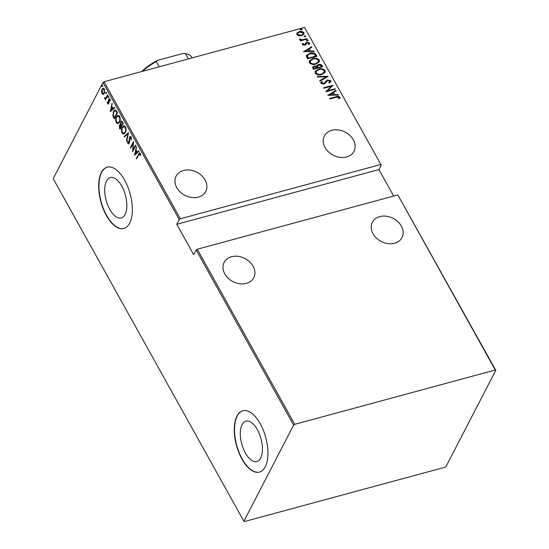 <?xml version="1.0" encoding="UTF-8"?>
<svg xmlns="http://www.w3.org/2000/svg" width="549" height="549" viewBox="0 0 549 549"><rect width="100%" height="100%" fill="white"/><g stroke="black" fill="none" stroke-linecap="round" stroke-linejoin="round"><path stroke-width="0.82" d="M106.485 181.06A20.91 9.978 -105.2 0 0 107.728 205.086A20.91 9.978 -105.2 0 0 121.247 217.939A20.91 9.978 -105.2 0 0 125.076 214.453A20.91 9.978 -105.2 0 0 123.834 190.428A20.91 9.978 -105.2 0 0 110.315 177.574A20.91 9.978 -105.2 0 0 106.485 181.06M242.082 424.665A20.91 9.978 -105.2 0 0 243.317 448.691A20.91 9.978 -105.2 0 0 256.836 461.544A20.91 9.978 -105.2 0 0 260.665 458.058A20.91 9.978 -105.2 0 0 259.43 434.033A20.91 9.978 -105.2 0 0 245.911 421.179A20.91 9.978 -105.2 0 0 242.082 424.665M236.983 416.06A31.773 15.159 -105.2 0 0 238.863 452.575A31.773 15.159 -105.2 0 0 259.409 472.106A31.773 15.159 -105.2 0 0 265.229 466.815A31.773 15.159 -105.2 0 0 263.348 430.299A31.773 15.159 -105.2 0 0 242.802 410.762A31.773 15.159 -105.2 0 0 236.983 416.06M242.933 410.727A31.773 15.159 -105.2 0 0 237.25 415.984A31.773 15.159 -105.2 0 0 239.076 452.369A31.773 15.159 -105.2 0 0 259.54 472.071M101.387 172.455A31.773 15.159 -105.2 0 0 103.274 208.963A31.773 15.159 -105.2 0 0 123.82 228.501A31.773 15.159 -105.2 0 0 129.639 223.203A31.773 15.159 -105.2 0 0 127.752 186.687A31.773 15.159 -105.2 0 0 107.206 167.157A31.773 15.159 -105.2 0 0 101.387 172.455M107.343 167.122A31.773 15.159 -105.2 0 0 101.661 172.379A31.773 15.159 -105.2 0 0 103.487 208.757A31.773 15.159 -105.2 0 0 123.95 228.459M353.323 139.817A16.683 13.004 27.4 0 0 338.383 129.948A16.683 13.004 27.4 0 0 324.356 135.98A16.683 13.004 27.4 0 0 325.022 147.475A16.683 13.004 27.4 0 0 339.968 157.343A16.683 13.004 27.4 0 0 353.988 151.311A16.683 13.004 27.4 0 0 353.323 139.817M205.079 179.955A16.683 13.004 27.4 0 0 190.132 170.087A16.683 13.004 27.4 0 0 176.105 176.119A16.683 13.004 27.4 0 0 176.771 187.621A16.683 13.004 27.4 0 0 191.718 197.489A16.683 13.004 27.4 0 0 205.745 191.45A16.683 13.004 27.4 0 0 205.079 179.955M401.346 226.092A16.683 13.004 27.4 0 0 386.4 216.224A16.683 13.004 27.4 0 0 372.38 222.256A16.683 13.004 27.4 0 0 373.046 233.757A16.683 13.004 27.4 0 0 387.992 243.626A16.683 13.004 27.4 0 0 402.012 237.593A16.683 13.004 27.4 0 0 401.346 226.092M253.096 266.231A16.683 13.004 27.4 0 0 238.156 256.362A16.683 13.004 27.4 0 0 224.129 262.401A16.683 13.004 27.4 0 0 224.795 273.896A16.683 13.004 27.4 0 0 239.741 283.764A16.683 13.004 27.4 0 0 253.762 277.732A16.683 13.004 27.4 0 0 253.096 266.231M301.449 29.872L300.406 29.632L300.941 28.96L301.977 29.207L301.84 29.68M300.406 29.632L300.941 28.96L300.756 29.317L301.799 29.557M305.251 36.708L304.208 36.46L304.743 35.795L305.779 36.035L305.642 36.515M304.208 36.46L304.743 35.795L304.558 36.145L305.601 36.392M307.598 40.914L306.555 40.674L307.09 40.008L308.126 40.249L307.982 40.729M306.555 40.674L307.09 40.008L306.905 40.358L307.948 40.605M303.515 51.716L311.619 46.775L311.894 47.269L309.279 48.82L310.514 51.036L313.939 50.947L314.22 51.441L303.515 51.716M315.881 64.096C313.493 64.919 311.324 64.466 309.375 62.751L309.341 60.932L312.793 58.64C315.181 57.817 317.343 58.276 319.271 60.019L319.298 61.79L315.881 64.096M321.707 74.568C319.326 75.391 317.157 74.945 315.208 73.223L315.174 71.404L318.626 69.119C321.014 68.296 323.176 68.755 325.104 70.498L325.132 72.269L321.707 74.568M330.814 80.765L330.821 81.767L329.633 82.906L328.913 82.59L329.846 81.012L327.671 80.422L325.063 83.414L323.793 84.093L320.891 83.434L320.891 82.563L321.728 81.636L322.544 81.911L321.892 83.228L323.498 83.647L327.43 79.962L330.814 80.765L330.711 81.938M329.709 81.856L329.846 81.012M321.824 82.81L321.707 83.578L323.313 84.004L323.498 83.647M327.787 95.327L335.892 90.386L336.166 90.88L333.552 92.424L334.787 94.648L338.211 94.558L338.493 95.052L327.787 95.327M336.091 97.276L329.819 98.971L329.565 98.518L335.933 96.789C337.326 96.109 338.658 96.219 339.927 97.125L339.543 98.696L338.664 98.614L338.939 97.351L336.091 97.276M339.879 98.189L339.543 98.696M335.007 88.787L335.261 89.247L325.825 91.8L331.294 86.255L323.862 88.265L323.608 87.813L333.037 85.26L327.588 90.798L335.007 88.787L334.931 89.336M328.096 76.38L319.93 81.211L319.655 80.71L326.25 76.812L317.61 77.038L317.329 76.537L328.096 76.38M312.546 67.328L314.035 66.47L316.368 66.511L318.386 64.466C319.772 64.007 320.973 64.315 321.988 65.406L322.771 66.813L313.342 69.366L312.621 67.15L314.22 66.113L316.553 66.161L316.711 65.551M316.032 54.701L316.945 56.334L307.509 58.894L306.321 56.06L306.52 55.38L309.938 53.253C312.299 52.368 314.33 52.848 316.032 54.701L316.615 56.423M302.389 44.695L302.794 43.398L303.563 43.556L303.247 44.476L304.475 44.778L305.999 42.74L306.96 42.266L309.595 42.884L309.286 44.256L308.469 44.119L308.751 43.124L307.248 42.712L305.724 44.757L304.764 45.224L302.389 44.695M302.437 43.906L302.794 43.398L302.616 43.748L303.309 43.893M303.563 43.556L303.062 44.833L304.475 44.778M304.297 45.128L305.999 42.74L306.96 42.266M309.588 43.858L309.286 44.256M308.469 44.119L308.751 43.124M306.665 43.028L305.724 44.757M307.31 39.027L300.413 40.894L300.159 40.441L301.175 40.166L299.466 39.446L299.452 38.931L302.321 39.748L307.056 38.574L307.31 39.027M298.786 35.863L296.81 34.662L297.105 32.851L299.253 31.643C301.01 31.06 302.574 31.423 303.947 32.734L303.974 34.1L301.538 35.747L298.786 35.863M296.783 33.317L299.253 31.643M304.585 27.45L104.042 81.746L180.319 218.777L380.855 164.48L304.585 27.45L380.855 164.48M244.415 521.55L444.958 467.254L446.035 466.499L495.795 370.335L495.26 370.026L294.724 424.322L293.64 425.077L243.88 521.241L244.415 521.55M495.26 370.026L397.805 194.929L495.795 370.335M293.64 425.077L196.178 249.98L197.263 249.232L397.805 194.929M197.263 249.232L294.724 424.322M103.267 94.401L101.956 93.659L101.503 91.408L102.032 89.261L103.095 88.224L104.379 88.979L104.317 93.357L103.233 94.407M105.779 99.266L106.115 98.58L104.612 98.436L104.447 97.832L105.93 97.846L107.57 94.867L107.824 95.32L105.483 99.843L105.374 98.799M104.948 97.962L106.465 97.701L107.81 95.3M107.535 103.686L107.295 102.011L107.673 101.949L107.83 103.15L108.455 103.088L108.448 100.165L109.299 98.703L110.026 99.129L110.335 100.865L109.944 100.975L109.745 99.698L108.977 99.712L108.977 102.642L108.18 104.07L107.535 103.686L107.975 103.315M107.83 103.15L108.922 102.958M110.212 99.575L108.977 99.712M116.546 110.994L117.459 112.634L114.254 118.817L112.847 115.86L113.485 111.317L114.954 109.807L116.546 110.994M123.285 123.106L120.087 129.296L119.531 128.294L119.421 125.145L120.43 124.41L120.663 121.789L121.446 121.013L123.285 123.106M120.142 124.41L120.862 124.294M128.61 132.673L126.675 141.134L126.4 140.64L127.965 133.805L124.355 136.962L124.081 136.468L128.61 132.673M135.521 145.08L135.775 145.54L132.57 151.723L133.132 143.316L130.607 148.196L130.353 147.743L133.551 141.553L133.002 149.946L135.521 145.08M140.462 153.782L138.691 154.784L136.564 158.901L136.31 158.441L139.535 152.862L140.276 153.329L140.619 155.319L140.215 155.518L139.494 153.686L140.455 153.761M180.319 218.777L179.235 219.531L176.764 224.301L193.715 254.75L196.178 249.98M179.235 219.531L102.965 82.501L53.205 178.665L243.88 521.241M134.532 155.257L136.406 146.679L136.063 149.884L137.298 152.1L138.725 150.851L139.007 151.346L134.532 155.257M131.17 136.962L131.355 139.899L130.943 139.769L130.834 137.586L129.722 137.614L129.571 142.033L128.59 143.92L127.793 143.454L127.581 141.045L128.013 141.093L128.157 142.877L128.974 142.836L129.475 137.147L130.223 136.427L131.17 136.962M130.717 137.03L129.722 137.614M128.857 143.776L128.164 142.891L129.454 142.706M125.309 132.666L123.786 134.182L122.111 133.242C121.274 130.717 121.322 128.706 122.255 127.231L123.751 125.742L125.453 126.695C126.277 129.2 126.229 131.19 125.309 132.666M119.483 122.187L117.953 123.703L116.285 122.77C115.441 120.238 115.489 118.234 116.422 116.752L117.918 115.269L119.627 116.223C120.451 118.728 120.403 120.711 119.483 122.187M110.26 111.646L112.133 103.068L111.79 106.273L113.025 108.489L114.453 107.24L114.727 107.734L110.26 111.646M108.544 97.468L108.029 97.53L108.043 96.555L108.558 96.494L108.544 97.468L108.029 97.53L108.565 97.379L108.578 96.411M108.517 96.425L108.043 96.555L108.558 96.494M106.204 93.255L105.683 93.316L105.696 92.342L106.218 92.287L106.204 93.255L105.683 93.316L106.225 93.172L106.232 92.198M106.17 92.218L105.696 92.342L106.218 92.287M102.402 86.419L101.881 86.481L101.894 85.514L102.416 85.452L102.402 86.419L101.881 86.481L102.416 86.337L102.43 85.363M102.368 85.383L101.894 85.514L102.416 85.452M176.764 224.301L378.92 169.566L381.39 164.789M378.92 169.566L393.667 196.055M102.965 82.501L104.042 81.746M136.859 158.325L136.31 158.441M136.852 158.297L139.81 152.869M140.558 154.235L140.077 154.365M135.054 154.797L135.246 153.974M135.987 150.721L136.145 150.035M138.849 151.071L137.298 152.1M135.123 154.008L137.374 152.361L136.399 150.604L135.864 150.755L135.123 154.008L136.838 152.505L135.864 150.755M137.374 152.361L136.838 152.505M133.119 150.673L133.174 149.904M133.496 143.22L133.132 143.316M130.902 147.619L130.353 147.743M130.888 147.592L133.551 142.452M135.761 145.512L133.537 149.802L133.002 149.946M131.396 139.645L130.943 139.769M130.264 137.463L130.834 137.586M128.336 143.31L127.793 143.454M128.692 142.726L129.516 142.692M129.578 141.594L129.2 141.697M129.523 140.27L129.125 140.372M129.839 137.422L130.01 137.003L129.475 137.147M130.01 137.003L130.49 136.406M126.819 140.53L126.4 140.64M128.377 133.695L127.965 133.805M124.774 136.598L124.081 136.468M124.616 136.324L128.569 132.865M124.047 134.08L122.653 133.098L122.111 133.242M122.653 133.098L122.365 132.467M122.557 127.594L122.791 127.08L122.255 127.231M122.791 127.08L124.026 125.694M125.735 127.313L124.246 126.352L122.509 127.684C121.761 128.891 121.741 130.532 122.427 132.583L123.861 133.4L125.055 132.213C125.796 131.005 125.824 129.386 125.138 127.354L123.703 126.496M123.861 133.4L125.549 132.151M125.68 127.203L125.138 127.354M125.584 132.069L125.055 132.213M120.382 128.713L120.073 128.15L119.531 128.294M120.073 128.15L119.764 127.492M119.785 125.419L119.963 124.994L119.421 125.145M119.963 124.994L120.965 124.266M121.02 122.077L121.205 121.645L120.663 121.789M121.205 121.645L121.72 120.993M122.866 122.468L122.331 122.612C121.761 121.652 121.295 121.528 120.917 122.242L120.849 124.252L121.514 125.584L122.056 125.44L123.244 123.141L122.866 122.468C122.303 121.501 121.83 121.384 121.459 122.098M121.555 125.762L119.682 125.584L120.162 128.205L120.698 128.061L121.727 126.078L120.217 125.44M120.684 124.987L119.682 125.584M121.727 126.078L121.013 125.913M120.162 128.205L121.185 126.222M121.94 121.645L120.917 122.242M123.244 123.141L122.702 123.285L122.331 122.612M121.514 125.584L122.702 123.285M118.22 123.6L116.82 122.619L116.285 122.77M116.82 122.619L116.532 121.988M116.724 117.122L116.964 116.608L116.422 116.752M116.964 116.608L118.193 115.221M119.902 116.841L118.412 115.873L116.676 117.212C115.935 118.419 115.908 120.053 116.601 122.111L118.028 122.921L119.229 121.734C119.963 120.533 119.991 118.913 119.305 116.875L117.877 116.024M118.028 122.921L119.716 121.679M119.847 116.731L119.305 116.875M119.751 121.597L119.229 121.734M114.556 118.241L114.199 117.61L113.664 117.754M114.199 117.61L113.382 115.709M113.355 115.722L112.847 115.86M113.78 111.701L114.027 111.172L113.485 111.317M114.027 111.172L115.221 109.773M114.329 117.726L114.871 117.582L117.411 112.662L116.141 110.685L115.365 110.486L113.739 111.776L113.3 115.544L114.329 117.726L116.875 112.813L115.606 110.829L114.83 110.637M117.411 112.662L116.875 112.813M116.141 110.685L115.606 110.829M110.781 111.186L110.973 110.363M111.715 107.11L111.872 106.424M114.576 107.46L113.025 108.489M110.85 110.397L113.101 108.75L112.126 107L111.591 107.144L110.85 110.397L112.566 108.894L111.591 107.144M113.101 108.75L112.566 108.894M108.373 102.999L108.99 102.944M108.99 102.437L108.592 102.546M108.853 100.055L108.448 100.165M108.99 100.021L109.251 99.136L108.709 99.287M109.251 99.136L109.574 98.696M110.335 100.865L109.944 100.975M110.287 99.554L109.512 99.568M108.441 103.912L108.078 103.541M109.086 97.324L108.565 97.379M105.772 99.245L105.23 99.39M106.115 98.58L104.612 98.436M105.154 98.292L104.983 97.688M104.859 97.722L104.447 97.832M105.483 97.818L106.465 97.701M106.739 93.11L106.225 93.172M103.72 94.277L101.956 93.659M101.894 91.306L101.503 91.408M102.368 89.569L102.574 89.116L102.032 89.261M102.574 89.116L103.377 88.19M104.447 89.123L103.637 88.78L102.286 89.713L102.244 93.104L103.267 93.68L104.063 92.898L104.09 89.535L103.095 88.931M103.267 93.68L104.509 92.918M104.578 89.405L104.09 89.535M104.564 92.76L104.063 92.898M102.938 86.275L102.416 86.337M329.709 98.779L335.755 97.146C337.148 96.459 338.479 96.576 339.742 97.482L339.927 97.125M339.742 97.482L339.776 98.374M327.952 95.327L335.892 90.386M334.787 94.648L333.552 92.424M334.602 94.998L338.211 94.558M329.578 94.778L329.393 95.135L333.504 95.025L332.715 92.925L329.578 94.778L333.689 94.675M325.859 91.793L331.294 86.255M323.752 88.08L332.838 85.617M334.821 89.144L327.588 90.798M328.727 82.94L329.661 81.369M320.822 82.734L321.728 81.636M321.549 81.993L322.222 82.22M321.707 82.995L321.707 83.578M323.313 84.004L324.528 82.974M324.342 83.331L325.077 82.021M324.891 82.371L327.43 79.962M327.252 80.319L330.635 81.115M319.758 80.895L326.25 76.812M317.521 76.887L327.684 76.62M315.092 71.583L318.626 69.119M318.441 69.469C320.829 68.646 322.99 69.105 324.919 70.848L325.104 70.498M324.919 70.848L325.029 72.447M316.1 71.542L315.977 73.291C317.548 74.739 319.312 75.131 321.268 74.465L324.061 72.447M318.873 69.572L316.183 71.363L316.162 72.942C317.734 74.383 319.497 74.774 321.453 74.115L324.164 72.269L324.143 70.78C322.592 69.304 320.836 68.9 318.873 69.572M315.977 73.291L316.162 72.942M321.268 74.465L321.453 74.115M314.035 66.47L314.22 66.113M316.629 65.736L318.386 64.466M318.2 64.816C319.587 64.357 320.788 64.672 321.803 65.756L321.988 65.406M321.803 65.756L322.441 66.903M317.48 65.859L317.267 66.628L317.864 67.925L321.549 66.621L321.179 65.942L318.64 64.919L317.452 66.278L318.043 67.568L321.549 66.621M313.534 67.328L313.87 69.002L317.075 67.829L314.488 66.566L313.589 67.15L314.055 68.652L317.075 67.829M313.52 68.378L313.705 68.028M313.87 69.002L314.055 68.652M317.864 67.925L318.043 67.568M317.267 66.628L317.37 66.024M309.259 61.111L312.793 58.64M312.607 58.997C315.002 58.173 317.157 58.633 319.086 60.376L319.271 60.019M319.086 60.376L319.202 61.968M310.267 61.069L310.151 62.819C311.722 64.26 313.486 64.652 315.442 63.993L318.228 61.975M313.047 59.093L310.35 60.891L310.329 62.462C311.901 63.91 313.664 64.302 315.62 63.636L318.338 61.797L318.317 60.301C316.766 58.825 315.009 58.427 313.047 59.093M310.151 62.819L310.329 62.462M315.442 63.993L315.62 63.636M306.438 55.559L309.938 53.253M309.753 53.61C312.113 52.718 314.145 53.205 315.847 55.058M307.454 55.559L307.186 56.444L308.037 58.53L315.723 56.142L314.296 54.077L310.185 53.713L307.536 55.374L308.222 58.173L315.723 56.142M308.037 58.53L308.222 58.173M307.186 56.444L307.365 56.087M303.679 51.716L311.619 46.775M310.514 51.036L309.279 48.82M310.329 51.386L313.939 50.947M305.299 51.167L305.12 51.524L309.231 51.414L308.442 49.314L305.299 51.167L309.416 51.064M303.384 43.906L303.062 44.833L303.384 43.906M304.846 44.826L305.244 44.071L304.846 44.826M305.525 43.44L305.814 43.096M306.774 42.623L309.41 43.234L309.595 42.884M309.41 43.234L309.485 44.037M308.291 44.476L308.572 43.481L308.291 44.476M306.013 44.421L306.287 43.817M306.369 41.031L306.905 40.358M300.31 40.701L301.175 40.166M299.411 39.295L300.33 38.993M300.173 39.645L302.135 40.104L302.321 39.748M302.135 40.104L307.056 38.574M304.029 36.817L304.558 36.145M299.075 32C300.831 31.41 302.389 31.773 303.762 33.084L303.947 32.734M303.762 33.084L303.878 34.271M297.572 33.558L297.476 34.793L301.106 35.644L303.007 34.237M299.514 32.096L297.647 33.379L297.654 34.436L301.291 35.287L303.11 34.065L303.096 32.961L299.514 32.096M297.476 34.793L297.654 34.436M301.106 35.644L301.291 35.287M300.228 29.982L300.756 29.317M143.605 71.041L143.323 70.533L142.342 70.842A32.412 13.155 -29.1 0 1 157.508 60.356L183.387 53.349A32.412 13.155 -29.1 0 1 184.752 53.534L185.837 53.733A33.365 13.54 150.9 0 0 185.445 53.665L183.387 53.349M142.026 71.466L142.342 70.842M188.369 58.915L185.445 53.665M157.508 60.356L156.293 61.563A33.365 13.54 150.9 0 0 143.323 70.533M159.217 66.813L156.293 61.563M191.841 57.391A33.365 13.54 150.9 0 0 191.793 57.295A33.365 13.54 150.9 0 0 185.837 53.733M139.014 154.118L138.472 154.269M117.074 112.051L116.532 112.195M108.928 101.4L108.517 101.517M107.323 96.24L106.781 96.391M335.755 97.146L335.933 96.789M317.693 67.616L317.878 67.266M307.831 58.153L308.016 57.803M304.558 39.555L304.736 39.199M128.638 143.172L129.173 143.028M108.18 103.342L108.723 103.198M109.278 99.424L109.814 99.28M105.449 98.202L105.991 98.058M316.183 71.363L315.998 71.72M324.164 72.269L323.979 72.626M313.589 67.15L313.404 67.5M310.35 60.891L310.171 61.241M318.338 61.797L318.152 62.147M307.536 55.374L307.351 55.73M303.281 43.947L303.096 44.297M305.237 44.181L305.059 44.538M308.73 43.755L308.545 44.112M306.5 43.268L306.315 43.618M297.647 33.379L297.469 33.729M303.11 34.065L302.931 34.422M192.129 57.899L191.793 57.295"/></g></svg>

